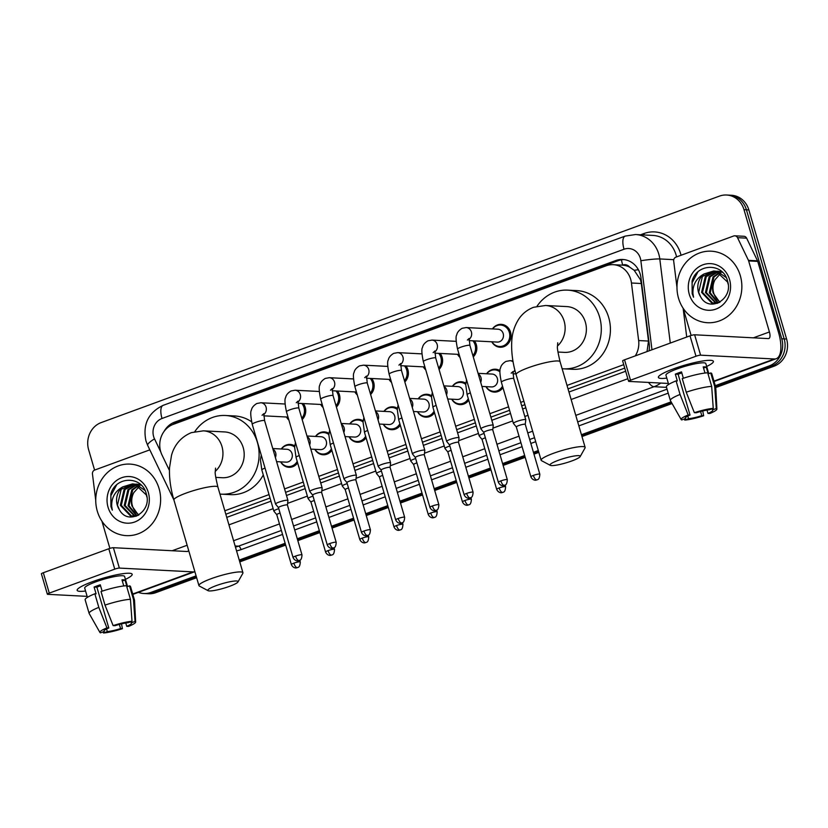 <?xml version="1.0" encoding="UTF-8"?>
<svg xmlns="http://www.w3.org/2000/svg" width="828" height="828" viewBox="0 0 828 828"><rect width="100%" height="100%" fill="white"/><g stroke="black" fill="none" stroke-linecap="round" stroke-linejoin="round"><path stroke-width="1.24" d="M502.969 387.701A11.457 10.381 93 0 1 494.254 392.099A11.457 10.381 93 0 1 485.943 386.645M468.751 400.234A11.457 10.381 93 0 1 460.037 404.633A11.457 10.381 93 0 1 451.726 399.189M434.534 412.768A11.457 10.381 93 0 1 425.809 417.167A11.457 10.381 93 0 1 417.498 411.723M400.307 425.302A11.457 10.381 93 0 1 391.592 429.701A11.457 10.381 93 0 1 383.281 424.257M366.09 437.836A11.457 10.381 93 0 1 357.375 442.235A11.457 10.381 93 0 1 349.064 436.791M331.873 450.37A11.457 10.381 93 0 1 323.158 454.779A11.457 10.381 93 0 1 314.847 449.325M297.656 462.904A11.457 10.381 93 0 1 288.941 467.313A11.457 10.381 93 0 1 280.63 461.858M303.317 403.567A11.457 10.381 93 0 1 305.232 407.386A11.457 10.381 93 0 1 302.168 419.568M288.879 420.034A11.457 10.381 93 0 1 286.447 417.001M337.534 391.033A11.457 10.381 93 0 1 339.459 394.852A11.457 10.381 93 0 1 336.396 407.034M323.096 407.49A11.457 10.381 93 0 1 320.674 404.468M440.196 353.432A11.457 10.381 93 0 1 442.111 357.241A11.457 10.381 93 0 1 439.047 369.423M425.747 369.888A11.457 10.381 93 0 1 423.325 366.856M492.432 328.913A11.457 10.381 93 0 1 501.261 324.348A11.457 10.381 93 0 1 510.555 332.173A11.457 10.381 93 0 1 500.081 347.242A11.457 10.381 93 0 1 491.77 341.788M474.413 340.888A11.457 10.381 93 0 1 476.328 344.707A11.457 10.381 93 0 1 473.264 356.889M459.975 357.354A11.457 10.381 93 0 1 457.542 354.322M405.979 365.966A11.457 10.381 93 0 1 407.894 369.774A11.457 10.381 93 0 1 404.83 381.956M391.53 382.422A11.457 10.381 93 0 1 389.108 379.39M371.762 378.499A11.457 10.381 93 0 1 373.676 382.319A11.457 10.381 93 0 1 370.613 394.501M357.313 394.956A11.457 10.381 93 0 1 354.891 391.934M647.02 351.589L648.5 341.064L641.317 283.518L640.51 279.864L634.196 270.301L629.59 267.102A7.162 6.489 -87 0 0 622.687 265.043A21.487 8.508 -110.1 0 1 621.466 259.816M635.262 355.905A21.487 19.458 -87 0 0 638.636 340.556L631.453 283A21.487 19.458 -87 0 0 630.698 279.357A21.487 19.458 -87 0 0 613.279 264.691A21.487 19.458 -87 0 0 606.21 265.767L173.238 424.371A21.487 19.458 -87 0 0 161.988 454.976L169.44 470.459M622.687 265.043L622.366 265.157A21.487 19.458 93 0 1 622.387 265.157A21.487 19.458 93 0 1 629.59 267.102M225.837 514.229L270.042 498.032M285.567 492.349L304.259 485.498M319.784 479.805L338.476 472.964M354.011 467.271L372.693 460.43M388.228 454.738L406.921 447.896M422.446 442.204L441.138 435.362M456.663 429.67L475.355 422.829M490.89 417.136L509.572 410.295M521.712 405.844L524.88 404.685M568.029 388.881L624.736 368.108M224.823 510.783L269.028 494.585M284.563 488.903L303.255 482.051M318.78 476.369L337.472 469.517M352.997 463.835L371.689 456.984M387.225 451.291L405.906 444.45M421.442 438.757L440.134 431.916M455.659 426.223L474.351 419.382M489.876 413.689L508.568 406.848M520.698 402.398L523.876 401.238M567.014 385.434L623.732 364.662M486.605 373.77A11.457 10.381 93 0 1 495.434 369.205A11.457 10.381 93 0 1 500.04 370.675M452.388 386.303A11.457 10.381 93 0 1 461.217 381.739A11.457 10.381 93 0 1 465.822 383.209M418.171 398.848A11.457 10.381 93 0 1 427 394.283A11.457 10.381 93 0 1 431.605 395.743M383.954 411.381A11.457 10.381 93 0 1 392.782 406.817A11.457 10.381 93 0 1 397.378 408.276M349.726 423.915A11.457 10.381 93 0 1 358.555 419.351A11.457 10.381 93 0 1 363.161 420.81M315.509 436.449A11.457 10.381 93 0 1 324.338 431.885A11.457 10.381 93 0 1 328.944 433.354M281.292 448.983A11.457 10.381 93 0 1 290.121 444.419A11.457 10.381 93 0 1 294.727 445.888M649.069 350.844A21.487 19.458 -87 0 0 649.224 343.982L640.965 277.804A21.487 19.458 -87 0 0 640.21 274.161A21.487 19.458 -87 0 0 622.791 259.485A21.487 19.458 -87 0 0 615.721 260.561L174.698 422.104A21.487 19.458 -87 0 0 164.161 431.274M172.679 424.578A21.487 19.458 93 0 1 177.13 422.239L618.143 260.685A21.487 19.458 93 0 1 624.001 259.588M94.589 470.087L88.637 449.749A21.487 19.458 93 0 1 101.213 422.57L719.501 196.091A21.487 19.458 93 0 1 726.57 195.015A21.487 19.458 93 0 1 743.999 209.681L781.746 338.776A21.487 19.458 93 0 1 769.171 365.945L715.288 385.682M196.091 575.874L150.882 592.434A21.487 19.458 93 0 1 143.813 593.51A21.487 19.458 93 0 1 138.39 592.362M671.125 401.859L581.432 434.721M538.293 450.525L533.429 452.305M524.662 455.514L502.606 463.597M490.445 468.048L468.389 476.131M456.228 480.582L434.162 488.665M422.011 493.115L399.945 501.199M387.783 505.649L365.728 513.733M353.566 518.183L331.51 526.266M319.349 530.717L297.293 538.8M285.132 543.261L239.24 560.07M726.57 195.015L731.434 195.263A21.487 19.458 93 0 1 748.854 209.929L786.6 339.025L784.168 338.9A21.487 19.458 93 0 1 771.603 366.069L715.547 386.604L771.603 366.069A21.487 19.458 93 0 0 784.168 338.9L746.421 209.805L784.168 338.9L781.746 338.776M729.002 195.139A21.487 19.458 93 0 1 746.421 209.805A21.487 19.458 93 0 0 729.002 195.139M196.629 577.706L155.736 592.682L153.304 592.558A21.487 19.458 93 0 1 146.235 593.635A21.487 19.458 93 0 0 153.304 592.558L196.36 576.785L153.304 592.558L150.882 592.434M671.601 402.708L581.701 435.631L671.601 402.708M538.552 451.436L533.698 453.216L538.552 451.436M524.931 456.425L502.875 464.508L524.931 456.425M490.714 468.969L468.658 477.042L490.714 468.969M456.497 481.503L434.431 489.576L456.497 481.503M422.27 494.037L400.214 502.11L422.27 494.037M388.053 506.57L365.997 514.654L388.053 506.57M353.835 519.104L331.78 527.188L353.835 519.104M319.618 531.638L297.552 539.721L319.618 531.638M285.401 544.172L239.509 560.98L285.401 544.172M226.758 517.376L270.963 501.188M286.488 495.496L305.18 488.655M320.715 482.962L339.397 476.121M354.933 470.428L373.614 463.576M389.15 457.894L407.842 451.043M423.367 445.361L442.059 438.509M457.584 432.827L476.276 425.975M491.811 420.293L510.493 413.441M522.634 409.001L525.801 407.831M568.95 392.027L625.657 371.254M786.6 339.025A21.487 19.458 93 0 1 774.035 366.193L715.765 387.545M672.077 403.546L581.97 436.553M538.821 452.357L533.967 454.137M525.2 457.346L503.145 465.429M490.983 469.88L468.917 477.963M456.766 482.413L434.7 490.497M422.539 494.947L400.483 503.031M388.322 507.481L366.266 515.565M354.105 520.015L332.049 528.098M319.887 532.559L297.821 540.632M285.67 545.093L239.768 561.901M155.736 592.682A21.487 19.458 93 0 1 148.667 593.759L143.813 593.51M678.536 298.266A35.811 32.437 93 0 1 711.273 251.194A35.811 32.437 93 0 1 740.304 275.641A35.811 32.437 93 0 1 707.578 322.723A35.811 32.437 93 0 1 678.536 298.266M716.106 271.294L706.274 276.614L702.537 292.439L712.763 303.141L714.45 303.421M714.937 303.452L717.41 303.327M715.63 271.201L705.311 276.562L701.575 292.387L711.801 303.1L719.304 302.489M728.133 284.19L727.574 282.058L716.065 271.284L713.715 270.973L704.048 273.954A16.187 14.656 93 0 0 698.501 292.232A16.187 14.656 93 0 0 700.602 296.766C709.265 313.408 733.66 298.96 727.553 281.127C723.424 262.538 696.855 263.025 692.073 281.085L692.167 293.671L693.553 297.242L692.943 293.495C692.632 284.697 696.338 278.187 704.048 273.954M718.011 271.863L710.124 276.811L706.398 292.636L716.386 303.286M717.534 271.698L709.161 276.769L705.435 292.584L715.899 303.348M719.894 272.712L713.984 277.018L710.248 292.833L718.342 302.831M719.428 272.474L713.022 276.966L709.285 292.781L717.845 302.976M720.215 301.951L719.822 301.682A16.187 14.656 93 0 1 713.674 293.009A16.187 14.656 93 0 1 715.092 279.647C712.68 283.983 712.028 288.423 713.136 292.988L719.76 302.23M726.228 277.535L717.027 271.336L713.715 270.973M714.191 271.004L702.423 276.417L698.687 292.232L700.602 296.766M722.088 271.853L717.565 271.17L722.596 272.35M729.561 279.585A23.35 21.145 93 0 1 715.899 309.103A23.35 21.145 93 0 1 689.289 294.333A23.35 21.145 93 0 1 702.951 264.805A23.35 21.145 93 0 1 729.561 279.585M715.092 279.647L720.795 273.24M697.797 272.101L692.105 282.793L692.27 293.681L693.553 297.242M673.754 368.76A28.649 4.378 -16.3 0 1 712.059 360.511A28.649 4.378 -16.3 0 1 706.677 366.452A28.649 4.378 -16.3 0 0 713.394 361.339A28.649 4.378 -16.3 0 0 673.754 368.76A28.649 4.378 -16.3 0 0 659.067 376.005A28.649 4.378 -16.3 0 0 666.799 378.106A28.649 4.378 -16.3 0 1 658.384 377.423A28.649 4.378 -16.3 0 1 673.754 368.76M676.983 287.119A3.581 3.24 -87 0 1 676.869 286.56L673.692 261.068A3.581 3.24 -87 0 1 675.907 257.146L733.66 235.99A3.581 3.24 -87 0 1 734.84 235.814L743.948 236.28A3.581 3.24 93 0 1 746.628 238.153L757.527 260.82A3.581 3.24 93 0 1 757.744 261.389L778.527 332.432A28.649 11.344 -110.1 0 1 776.24 358.71A28.649 11.344 -110.1 0 1 774.335 358.979L700.591 355.171A3.581 0.549 163.7 0 0 695.986 356.226L690.024 335.837A3.581 0.549 -16.3 0 1 694.63 334.791L768.374 338.6A7.162 2.836 69.9 0 0 768.85 338.528A7.162 2.836 69.9 0 0 769.419 331.966L748.647 260.923A3.581 3.24 -87 0 0 748.429 260.344L737.52 237.677A3.581 3.24 -87 0 0 734.84 235.814M630.512 380.207A3.581 0.549 163.7 0 0 628.597 381.294L622.635 360.904A3.581 0.549 -16.3 0 1 624.55 359.818L630.512 380.207L695.986 356.226M628.597 381.294A3.581 0.549 163.7 0 0 628.949 381.418L668.362 383.457M624.55 359.818L690.024 335.837M691.121 335.475L683.172 308.295M694.35 412.696L696.213 412.789A14.324 2.184 -16.3 0 1 709.451 409.767L713.25 408.38A18.62 2.846 -16.3 0 0 694.35 412.696L686.236 392.203L682.262 378.613A23.639 3.612 -16.3 0 1 707.702 372.797L711.676 386.386L713.25 408.38M712.142 408.784L712.484 409.922A14.324 2.184 -16.3 0 1 712.753 410.212A14.324 2.184 -16.3 0 1 707.971 413.4L706.998 410.098M681.786 372.869A14.324 2.184 163.7 0 0 681.009 373.149A14.324 2.184 163.7 0 0 678.122 374.287L690.034 415.056A14.324 2.184 -16.3 0 0 685.253 418.254A14.324 2.184 -16.3 0 0 685.522 418.533L681.723 419.92A18.62 2.846 -16.3 0 1 681.165 419.548A18.62 2.846 -16.3 0 1 688.171 414.963L690.034 415.056M681.165 419.548L670.401 400.597A23.639 3.612 -16.3 0 1 670.359 400.483L666.385 386.893A23.639 3.612 -16.3 0 1 676.083 380.88L677.314 380.942L675.327 374.142A20.772 3.167 -16.3 0 1 678.277 373.004A20.772 3.167 -16.3 0 1 681.506 371.886L683.359 378.241M668.651 384.43L665.95 375.219A20.772 3.167 -16.3 0 1 677.087 368.926A20.772 3.167 -16.3 0 1 705.829 363.554L708.789 373.666M712.484 409.922L716.282 408.535L714.709 386.541L710.735 372.952L708.23 373.873L706.243 367.073A20.772 3.167 -16.3 0 0 703.21 366.918L705.001 373.035M710.735 372.952A23.639 3.612 -16.3 0 1 711.759 373.625L715.734 387.214A23.639 3.612 -16.3 0 1 715.754 387.338L716.893 409.104A18.62 2.846 -16.3 0 1 709.834 413.493L707.971 413.4M714.709 386.541A23.639 3.612 -16.3 0 1 715.734 387.214M670.359 400.483A23.639 3.612 -16.3 0 1 680.057 394.459L688.171 414.963M676.083 380.88L680.057 394.459M716.282 408.535A18.62 2.846 -16.3 0 1 716.893 409.104M700.581 411.516L701.792 415.666L703.655 415.759L702.755 410.967M703.655 415.759A18.62 2.846 -16.3 0 1 684.756 420.075L688.554 418.689L687.799 416.101M684.176 419.02L684.756 420.075M701.792 415.666A14.324 2.184 -16.3 0 1 688.554 418.689M686.236 392.203A23.639 3.612 -16.3 0 1 711.676 386.386M685.325 417.861L685.522 418.533M675.327 374.142L678.122 374.287M703.541 368.067L706.243 367.073M558.445 460.264A15.763 2.412 163.7 0 0 550.278 465.336A15.763 2.412 163.7 0 0 571.796 460.958A15.763 2.412 163.7 0 0 580.169 456.601A15.763 2.412 163.7 0 0 573.825 456.083A15.763 2.412 163.7 0 0 558.445 460.264M550.278 465.336L541.553 460.689A22.925 3.498 -16.3 0 1 541.129 460.254A22.925 3.498 -16.3 0 1 553.425 453.32A22.925 3.498 -16.3 0 1 585.137 447.389A22.925 3.498 -16.3 0 1 585.023 447.979L580.169 456.601M557.948 352.035L564.448 352.376A22.925 20.762 -87 0 0 585.396 322.247A22.925 20.762 -87 0 0 566.807 306.588L545.569 305.491L533.636 307.271C527.457 309.651 522.53 313.522 518.866 318.904C514.354 325.953 511.973 333.756 511.714 342.326C511.29 352.49 512.749 363.264 516.103 374.639L541.129 460.254M537.02 306.256A39.392 35.676 93 0 1 567.666 290.142A39.392 35.676 93 0 1 599.596 317.041A39.392 35.676 93 0 1 563.589 368.822A39.392 35.676 93 0 1 562.129 368.719M567.666 290.142L576.764 290.607A39.392 35.676 93 0 1 608.704 317.507A39.392 35.676 93 0 1 572.697 369.298L563.589 368.822M216.253 585.613A15.763 2.412 163.7 0 0 208.087 590.685A15.763 2.412 163.7 0 0 229.604 586.307A15.763 2.412 163.7 0 0 237.978 581.949A15.763 2.412 163.7 0 0 231.633 581.432A15.763 2.412 163.7 0 0 216.253 585.613M208.087 590.685L199.351 586.038A22.925 3.498 -16.3 0 1 198.937 585.603A22.925 3.498 -16.3 0 1 211.233 578.668A22.925 3.498 -16.3 0 1 242.946 572.738A22.925 3.498 -16.3 0 1 242.832 573.328L237.978 581.949M215.746 477.383L222.246 477.725A22.925 20.762 -87 0 0 243.204 447.586A22.925 20.762 -87 0 0 224.616 431.937L203.377 430.839L191.444 432.62C178.123 438.064 173.166 448.931 171.499 455.41L169.523 467.675C169.098 477.839 170.558 488.613 173.911 499.988L198.937 585.603M194.828 431.605A39.392 35.676 93 0 1 225.464 415.49A39.392 35.676 93 0 1 257.404 442.39A39.392 35.676 93 0 1 221.397 494.171A39.392 35.676 93 0 1 219.937 494.068M225.464 415.49L234.572 415.956A39.392 35.676 93 0 1 251.588 421.783M263.283 474.941A39.392 35.676 93 0 1 230.505 494.647L221.397 494.171M467.365 340.08L469.145 338.435L469.921 345.462A6.448 0.983 163.7 0 0 461.01 347.129A6.448 0.983 163.7 0 0 460.668 347.253A6.448 0.983 163.7 0 0 457.553 349.074C455.897 341.032 455.628 336.303 456.756 334.874C457.149 332.463 458.929 330.269 462.107 328.302L466.164 327.557L497.97 329.202A6.448 5.837 93 0 1 503.196 333.601A6.448 5.837 93 0 1 497.297 342.078L469.021 340.608M492.619 328.923A10.743 9.729 93 0 1 500.619 325.031A10.743 9.729 93 0 1 509.323 332.37A10.743 9.729 93 0 1 499.512 346.497A10.743 9.729 93 0 1 491.956 341.798M507.305 479.671C506.912 486.46 504.304 484.773 504.438 485.353A4.657 1.842 69.9 0 1 504.128 485.394A4.657 1.842 -110.1 0 1 500.868 480.882A4.657 0.714 163.7 0 1 507.305 479.671L492.722 429.804A4.657 0.714 163.7 0 1 492.732 429.846L493.26 425.292A6.448 0.983 163.7 0 0 493.25 425.23A6.448 0.983 163.7 0 0 492.619 425.002A6.448 0.983 163.7 0 0 484.328 426.896A6.448 0.983 163.7 0 0 480.871 428.842A6.448 0.983 163.7 0 0 480.902 428.904L483.79 432.444A4.657 0.714 163.7 0 0 483.811 432.454M492.722 429.804A4.657 0.714 163.7 0 0 492.267 429.639A4.657 0.714 163.7 0 0 486.284 431.005A4.657 0.714 163.7 0 0 483.79 432.413L498.373 482.289C500.174 486.295 503.828 485.705 503.289 485.612L504.438 485.353M472.891 340.815A10.743 9.729 93 0 1 475.106 344.903A10.743 9.729 93 0 1 472.902 355.616M458.505 442.39A4.657 0.714 163.7 0 0 458.505 442.338L459.033 437.826A6.448 0.983 163.7 0 0 459.033 437.764A6.448 0.983 163.7 0 0 458.401 437.536A6.448 0.983 163.7 0 0 450.111 439.43A6.448 0.983 163.7 0 0 446.654 441.376A6.448 0.983 163.7 0 0 446.685 441.438L449.573 444.978M473.088 492.215C472.684 498.994 470.087 497.307 470.221 497.887A4.657 1.842 69.9 0 1 469.911 497.928A4.657 1.842 -110.1 0 1 466.65 493.416A4.657 0.714 163.7 0 1 473.088 492.215L458.505 442.338A4.657 0.714 163.7 0 0 458.05 442.173A4.657 0.714 163.7 0 0 452.067 443.539A4.657 0.714 163.7 0 0 449.563 444.957A4.657 0.714 163.7 0 0 449.594 444.998M459.809 356.796A10.743 9.729 93 0 1 457.739 354.332M438.674 353.349A10.743 9.729 93 0 1 440.889 357.437A10.743 9.729 93 0 1 438.674 368.149M415.894 451.964A6.448 0.983 163.7 0 0 412.437 453.91A6.448 0.983 163.7 0 0 412.468 453.972L415.356 457.511A4.657 0.714 163.7 0 1 415.345 457.491A4.657 0.714 163.7 0 1 417.84 456.083A4.657 0.714 163.7 0 1 423.832 454.707A4.657 0.714 163.7 0 1 424.288 454.872L424.816 450.36A6.448 0.983 163.7 0 0 424.816 450.297A6.448 0.983 163.7 0 0 424.184 450.07A6.448 0.983 163.7 0 0 415.894 451.964M424.288 454.924A4.657 0.714 163.7 0 0 424.288 454.872L438.871 504.749A4.657 0.714 163.7 0 0 432.423 505.949A4.657 0.714 163.7 0 0 429.929 507.357L415.345 457.491M425.592 369.329A10.743 9.729 93 0 1 423.522 366.866M404.457 365.883A10.743 9.729 93 0 1 406.672 369.971A10.743 9.729 93 0 1 404.457 380.694M381.677 464.498A6.448 0.983 163.7 0 0 378.22 466.443A6.448 0.983 163.7 0 0 378.251 466.506L381.139 470.045A4.657 0.714 163.7 0 0 381.149 470.066A4.657 0.714 163.7 0 1 383.623 468.617A4.657 0.714 163.7 0 1 389.615 467.24A4.657 0.714 163.7 0 1 390.071 467.406L390.599 462.893A6.448 0.983 163.7 0 0 390.588 462.831A6.448 0.983 163.7 0 0 389.967 462.604A6.448 0.983 163.7 0 0 381.677 464.498M390.071 467.458A4.657 0.714 163.7 0 0 390.071 467.406L404.654 517.283A4.657 0.714 163.7 0 0 398.206 518.483A4.657 0.714 163.7 0 0 395.712 519.891L381.128 470.025M391.365 381.863A10.743 9.729 93 0 1 389.295 379.4M370.23 378.417A10.743 9.729 93 0 1 372.455 382.505A10.743 9.729 93 0 1 370.24 393.228M370.426 529.816C370.033 536.596 367.425 534.909 367.56 535.488A4.657 1.842 69.9 0 1 367.249 535.54A4.657 1.842 -110.1 0 1 363.989 531.017A4.657 0.714 163.7 0 1 370.426 529.816L355.843 479.94A4.657 0.714 163.7 0 1 355.854 479.992L356.382 475.427A6.448 0.983 163.7 0 0 356.371 475.365A6.448 0.983 163.7 0 0 355.75 475.137A6.448 0.983 163.7 0 0 347.46 477.031A6.448 0.983 163.7 0 0 344.003 478.988A6.448 0.983 163.7 0 0 344.034 479.039L346.911 482.579A4.657 0.714 163.7 0 0 346.932 482.6M355.843 479.94A4.657 0.714 163.7 0 0 355.388 479.785A4.657 0.714 163.7 0 0 349.406 481.151A4.657 0.714 163.7 0 0 346.911 482.558L361.494 532.425C363.295 536.43 366.949 535.851 366.411 535.757L367.56 535.488M357.147 394.397A10.743 9.729 93 0 1 355.077 391.934M336.013 390.951A10.743 9.729 93 0 1 338.228 395.039A10.743 9.729 93 0 1 336.023 405.761M336.209 542.35C335.806 549.13 333.208 547.443 333.342 548.032A4.657 1.842 69.9 0 1 333.032 548.074A4.657 1.842 -110.1 0 1 329.772 543.551A4.657 0.714 163.7 0 1 336.209 542.35L321.626 492.474A4.657 0.714 163.7 0 1 321.626 492.525L322.154 487.961A6.448 0.983 163.7 0 0 322.154 487.899A6.448 0.983 163.7 0 0 321.523 487.671A6.448 0.983 163.7 0 0 313.232 489.565A6.448 0.983 163.7 0 0 309.775 491.521A6.448 0.983 163.7 0 0 309.807 491.573L312.694 495.113A4.657 0.714 163.7 0 0 312.715 495.134M321.626 492.474A4.657 0.714 163.7 0 0 321.171 492.318A4.657 0.714 163.7 0 0 315.189 493.685A4.657 0.714 163.7 0 0 312.694 495.092L327.277 544.959C329.078 548.964 332.732 548.384 332.194 548.291L333.342 548.032M322.93 406.931A10.743 9.729 93 0 1 320.86 404.478M301.796 403.484A10.743 9.729 93 0 1 304.011 407.583A10.743 9.729 93 0 1 301.796 418.295M287.409 505.059A4.657 0.714 163.7 0 0 287.409 505.018L287.937 500.495A6.448 0.983 163.7 0 0 287.937 500.433A6.448 0.983 163.7 0 0 287.306 500.205A6.448 0.983 163.7 0 0 279.015 502.099A6.448 0.983 163.7 0 0 275.558 504.055A6.448 0.983 163.7 0 0 275.589 504.107L278.477 507.647M301.992 554.884C301.589 561.663 298.991 559.987 299.125 560.566A4.657 1.842 69.9 0 1 298.815 560.608A4.657 1.842 -110.1 0 1 295.555 556.085A4.657 0.714 163.7 0 1 301.992 554.884L287.409 505.018A4.657 0.714 163.7 0 0 286.954 504.852A4.657 0.714 163.7 0 0 280.971 506.219A4.657 0.714 163.7 0 0 278.467 507.626A4.657 0.714 163.7 0 0 278.498 507.667M288.713 419.465A10.743 9.729 93 0 1 286.643 417.012M525.78 419.817A6.448 0.983 163.7 0 0 525.78 419.755A6.448 0.983 163.7 0 0 525.149 419.527A6.448 0.983 163.7 0 0 518.049 421.007A6.448 0.983 163.7 0 0 513.401 423.377A6.448 0.983 163.7 0 0 513.432 423.429L516.32 426.969A4.657 0.714 163.7 0 1 516.31 426.948A4.657 0.714 163.7 0 1 518.804 425.54A4.657 0.714 163.7 0 1 524.797 424.174A4.657 0.714 163.7 0 1 525.252 424.329L525.78 419.817M525.252 424.381A4.657 0.714 163.7 0 0 525.252 424.329L539.835 474.206A4.657 0.714 163.7 0 0 533.387 475.407A4.657 0.714 163.7 0 0 530.893 476.814L516.31 426.948M478.077 373.335L492.142 374.059A6.448 5.837 93 0 1 497.369 378.458A6.448 5.837 93 0 1 491.48 386.935L481.906 386.438M486.802 373.78A10.743 9.729 93 0 1 494.792 369.888A10.743 9.729 93 0 1 499.946 371.855M485.363 437.805A4.657 0.714 163.7 0 0 484.587 438.074A4.657 0.714 163.7 0 0 482.093 439.482A4.657 0.714 163.7 0 0 482.113 439.523L479.215 435.963A6.448 0.983 163.7 0 1 479.184 435.911A6.448 0.983 163.7 0 1 484.09 433.458M502.524 386.169A10.743 9.729 93 0 1 493.685 391.354A10.743 9.729 93 0 1 486.129 386.655M443.86 385.869L457.925 386.593A6.448 5.837 93 0 1 463.152 390.992A6.448 5.837 93 0 1 457.253 399.469L447.689 398.972M452.574 386.314A10.743 9.729 93 0 1 460.575 382.432A10.743 9.729 93 0 1 465.729 384.389M451.146 450.339A4.657 0.714 163.7 0 0 450.37 450.608A4.657 0.714 163.7 0 0 447.876 452.016A4.657 0.714 163.7 0 0 447.896 452.057L444.988 448.497A6.448 0.983 163.7 0 1 444.957 448.445A6.448 0.983 163.7 0 1 449.873 445.992M468.306 398.703A10.743 9.729 93 0 1 459.468 403.888A10.743 9.729 93 0 1 451.912 399.189M409.643 398.403L423.708 399.127A6.448 5.837 93 0 1 428.935 403.526A6.448 5.837 93 0 1 423.036 412.002L413.472 411.506M418.357 398.848A10.743 9.729 93 0 1 426.358 394.966A10.743 9.729 93 0 1 431.502 396.922M416.919 462.873A4.657 0.714 163.7 0 0 416.153 463.142A4.657 0.714 163.7 0 0 413.658 464.549A4.657 0.714 163.7 0 0 413.679 464.591M415.656 458.526A6.448 0.983 163.7 0 0 410.74 460.979A6.448 0.983 163.7 0 0 410.771 461.03L413.658 464.57L428.242 514.426C430.042 518.431 433.696 517.842 433.158 517.748L434.307 517.49A4.657 1.842 69.9 0 1 433.996 517.531A4.657 1.842 -110.1 0 1 430.736 513.018A4.657 0.714 163.7 0 0 428.242 514.426M434.079 411.237A10.743 9.729 93 0 1 425.24 416.422A10.743 9.729 93 0 1 417.695 411.733M375.415 410.936L389.481 411.661A6.448 5.837 93 0 1 394.708 416.07A6.448 5.837 93 0 1 388.818 424.536L379.255 424.05M384.14 411.392A10.743 9.729 93 0 1 392.13 407.5A10.743 9.729 93 0 1 397.285 409.467M382.702 475.407A4.657 0.714 163.7 0 0 381.925 475.676A4.657 0.714 163.7 0 0 379.431 477.083A4.657 0.714 163.7 0 0 379.452 477.125M381.429 471.07A6.448 0.983 163.7 0 0 376.523 473.512A6.448 0.983 163.7 0 0 376.554 473.575L379.441 477.104L394.014 526.96C395.815 530.965 399.479 530.375 398.93 530.282L400.09 530.024A4.657 1.842 69.9 0 1 399.779 530.065A4.657 1.842 -110.1 0 1 396.519 525.552A4.657 0.714 163.7 0 0 394.014 526.96M399.862 423.77A10.743 9.729 93 0 1 391.023 428.956A10.743 9.729 93 0 1 383.478 424.267M341.198 423.47L355.264 424.195A6.448 5.837 93 0 1 360.49 428.604A6.448 5.837 93 0 1 354.601 437.07L345.028 436.584M349.923 423.926A10.743 9.729 93 0 1 357.913 420.034A10.743 9.729 93 0 1 363.068 422.001M348.484 487.94A4.657 0.714 163.7 0 0 347.708 488.209A4.657 0.714 163.7 0 0 345.214 489.617A4.657 0.714 163.7 0 0 345.235 489.659L342.337 486.108A6.448 0.983 163.7 0 1 342.306 486.046A6.448 0.983 163.7 0 1 347.211 483.604M365.645 436.304A10.743 9.729 93 0 1 356.806 441.49A10.743 9.729 93 0 1 349.25 436.801M306.981 436.004L321.047 436.729A6.448 5.837 93 0 1 326.273 441.138A6.448 5.837 93 0 1 320.384 449.614L310.81 449.118M315.696 436.459A10.743 9.729 93 0 1 323.696 432.568A10.743 9.729 93 0 1 328.851 434.534M314.267 500.474A4.657 0.714 163.7 0 0 313.491 500.743A4.657 0.714 163.7 0 0 310.997 502.161A4.657 0.714 163.7 0 0 311.017 502.203L308.119 498.642A6.448 0.983 163.7 0 1 308.088 498.58A6.448 0.983 163.7 0 1 312.994 496.138M331.428 448.838A10.743 9.729 93 0 1 322.589 454.023A10.743 9.729 93 0 1 315.033 449.335M272.764 448.538L286.83 449.273A6.448 5.837 93 0 1 292.056 453.672A6.448 5.837 93 0 1 286.157 462.148L276.593 461.651M281.479 448.993A10.743 9.729 93 0 1 289.479 445.102A10.743 9.729 93 0 1 294.633 447.068M280.05 513.018A4.657 0.714 163.7 0 0 279.274 513.288A4.657 0.714 163.7 0 0 276.78 514.695A4.657 0.714 163.7 0 0 276.8 514.737M278.777 508.671A6.448 0.983 163.7 0 0 273.861 511.114A6.448 0.983 163.7 0 0 273.892 511.176L276.78 514.716L291.363 564.561C293.164 568.567 296.817 567.987 296.279 567.894L297.428 567.625A4.657 1.842 69.9 0 1 297.117 567.677A4.657 1.842 -110.1 0 1 293.857 563.154A4.657 0.714 163.7 0 0 291.363 564.561M297.2 461.382A10.743 9.729 93 0 1 288.372 466.557A10.743 9.729 93 0 1 280.816 461.869M92.519 581.67A28.649 4.378 -16.3 0 1 130.824 573.421A28.649 4.378 -16.3 0 1 125.442 579.362A28.649 4.378 -16.3 0 0 132.159 574.259A28.649 4.378 -16.3 0 0 92.519 581.67A28.649 4.378 -16.3 0 0 77.832 588.915A28.649 4.378 -16.3 0 0 85.563 591.016A28.649 4.378 -16.3 0 1 77.159 590.333A28.649 4.378 -16.3 0 1 92.519 581.67M95.748 500.029A3.581 3.24 -87 0 1 95.634 499.47L92.457 473.978A3.581 3.24 -87 0 1 94.671 470.056L149.806 449.863M132.822 594.4L194.87 571.672A28.649 11.344 -110.1 0 1 193.1 571.889L119.356 568.08A3.581 0.549 163.7 0 0 114.75 569.136L108.799 548.747A3.581 0.549 -16.3 0 1 113.395 547.701L187.138 551.51A7.162 2.836 69.9 0 0 187.614 551.438A7.162 2.836 69.9 0 0 188.577 550.175M49.276 593.117A3.581 0.549 163.7 0 0 47.362 594.204L41.4 573.814A3.581 0.549 -16.3 0 1 43.325 572.738L49.276 593.117L114.75 569.136M47.362 594.204A3.581 0.549 163.7 0 0 47.713 594.328L87.126 596.367M43.325 572.738L108.799 548.747M109.886 548.384L101.937 521.205M113.115 625.606L114.978 625.699A14.324 2.184 -16.3 0 1 128.216 622.677L132.014 621.29A18.62 2.846 -16.3 0 0 113.115 625.606L105.001 605.113L101.026 591.523A23.639 3.612 -16.3 0 1 126.467 585.706L130.441 599.296L132.014 621.29M130.907 621.693L131.248 622.832A14.324 2.184 -16.3 0 1 131.517 623.122A14.324 2.184 -16.3 0 1 126.736 626.31L125.763 623.008M100.55 585.779A14.324 2.184 163.7 0 0 99.774 586.058A14.324 2.184 163.7 0 0 96.886 587.197L108.799 627.966A14.324 2.184 -16.3 0 0 104.017 631.164A14.324 2.184 -16.3 0 0 104.287 631.443L100.488 632.83A18.62 2.846 -16.3 0 1 99.929 632.457A18.62 2.846 -16.3 0 1 106.936 627.872L108.799 627.966M99.929 632.457L89.176 613.507A23.639 3.612 -16.3 0 1 89.124 613.393L85.149 599.803A23.639 3.612 -16.3 0 1 94.847 593.79L96.079 593.852L94.092 587.052A20.772 3.167 -16.3 0 1 97.052 585.913A20.772 3.167 -16.3 0 1 100.271 584.796L102.123 591.161M87.416 597.34L84.715 588.128A20.772 3.167 -16.3 0 1 95.851 581.836A20.772 3.167 -16.3 0 1 124.593 576.464L127.553 586.576M131.248 622.832L135.047 621.445L133.474 599.451L129.499 585.862L126.994 586.783L125.007 579.983A20.772 3.167 -16.3 0 0 121.975 579.828L123.765 585.945M129.499 585.862A23.639 3.612 -16.3 0 1 130.524 586.534L134.498 600.124A23.639 3.612 -16.3 0 1 134.519 600.248L135.657 622.014A18.62 2.846 -16.3 0 1 128.599 626.413L126.736 626.31M133.474 599.451A23.639 3.612 -16.3 0 1 134.498 600.124M89.124 613.393A23.639 3.612 -16.3 0 1 98.822 607.379L106.936 627.872M94.847 593.79L98.822 607.379M135.047 621.445A18.62 2.846 -16.3 0 1 135.657 622.014M119.346 624.426L120.557 628.576L122.42 628.669L121.519 623.877M122.42 628.669A18.62 2.846 -16.3 0 1 103.521 632.985L107.319 631.598L106.564 629.011M102.941 631.94L103.521 632.985M120.557 628.576A14.324 2.184 -16.3 0 1 107.319 631.598M105.001 605.113A23.639 3.612 -16.3 0 1 130.441 599.296M104.09 630.781L104.287 631.443M94.092 587.052L96.886 587.197M122.306 580.977L125.007 579.983M97.3 511.176A35.811 32.437 93 0 1 130.037 464.104A35.811 32.437 93 0 1 159.069 488.551A35.811 32.437 93 0 1 126.342 535.633A35.811 32.437 93 0 1 97.3 511.176M134.871 484.204L125.038 489.524L121.312 505.349L131.538 516.051L133.215 516.33M133.701 516.361L136.175 516.237M134.395 484.111L124.076 489.472L120.339 505.297L130.565 516.01L138.069 515.399M146.898 497.1L146.339 494.968L134.829 484.194L132.48 483.883L122.813 486.864A16.187 14.656 93 0 0 117.265 505.142A16.187 14.656 93 0 0 119.367 509.675C128.04 526.318 152.424 511.87 146.328 494.037C142.188 475.448 115.62 475.945 110.838 493.995L110.931 506.581L112.318 510.151L111.708 506.405C111.397 497.618 115.102 491.097 122.813 486.864M136.775 484.773L128.899 489.721L125.163 505.546L135.15 516.196M136.299 484.608L127.926 489.679L124.2 505.494L134.664 516.258M138.659 485.622L132.749 489.928L129.013 505.742L137.106 515.74M138.193 485.384L131.787 489.876L128.05 505.701L136.61 515.885M138.98 514.861L138.587 514.592A16.187 14.656 93 0 1 132.439 505.918A16.187 14.656 93 0 1 133.857 492.556C131.445 496.893 130.793 501.333 131.9 505.898L138.524 515.14M144.993 490.445L135.792 484.245L132.48 483.883M132.966 483.914L121.188 489.327L117.452 505.152L119.367 509.675M140.853 484.763L136.33 484.08L141.36 485.27M148.326 492.494A23.35 21.145 93 0 1 134.664 522.013A23.35 21.145 93 0 1 108.054 507.243A23.35 21.145 93 0 1 121.716 477.715A23.35 21.145 93 0 1 148.326 492.494M133.857 492.556L139.559 486.15M116.562 485.011L110.869 495.703L111.035 506.591L112.318 510.151M641.317 283.518L631.453 283M634.196 270.301A21.487 1.759 -7.1 0 1 638.378 269.721M648.5 341.064L638.636 340.556M618.143 260.685L615.721 260.561M651.978 349.778L640.862 260.737A14.324 12.969 -87 0 0 640.365 258.305A14.324 12.969 -87 0 0 624.033 249.238L162.009 418.482A14.324 12.969 -87 0 0 153.635 436.594A14.324 12.969 -87 0 0 154.515 438.892L160.798 451.964M624.033 249.238A14.324 5.672 69.9 0 1 625.181 236.104L635.562 234.531A28.649 25.947 93 0 1 658.788 254.092A28.649 25.947 93 0 1 659.792 258.947L673.764 259.671M625.181 236.104L163.157 405.347C148.305 412.53 142.571 424.391 145.956 440.931L147.674 445.412A14.324 3.136 -25.7 0 1 154.515 438.892M640.551 234.79L643.946 233.537A3.581 1.418 -110.1 0 1 644.225 234.976M643.946 233.537A32.23 29.187 93 0 1 680.688 253.937A32.23 29.187 93 0 1 681.051 255.262M676.579 256.897A28.649 25.947 -87 0 0 676.083 254.983A28.649 25.947 -87 0 0 652.857 235.421L635.562 234.531M668.206 393.155L578.844 425.882M535.706 441.686L530.841 443.466M522.085 446.685L500.019 454.758M487.858 459.219L465.802 467.292M453.64 471.753L431.585 479.826M419.423 484.287L397.368 492.37M385.206 496.821L363.14 504.904M350.989 509.355L328.923 517.438M316.762 521.888L294.706 529.972M282.545 534.422L241.031 549.637A32.23 29.187 93 0 1 236.539 550.858M769.171 365.945L774.035 366.193M743.999 209.681L748.854 209.929M660.692 383.053A28.649 25.947 93 0 1 654.058 386.707L666.519 387.359M640.862 260.737A14.324 1.17 -7.1 0 1 659.792 258.947L670.287 343.071M686.722 337.048L683.121 308.213M235.121 545.983L238.516 546.159L281.385 530.458M235.431 547.06A28.649 25.947 -87 0 0 238.516 546.159A3.581 1.418 -110.1 0 1 241.031 549.637M648.541 382.432A14.324 5.672 69.9 0 0 654.058 386.707L575.781 415.387M532.632 431.191L527.778 432.972M519.011 436.18L496.955 444.263M484.794 448.714L462.728 456.797M450.577 461.248L428.511 469.331M416.349 473.782L394.294 481.865M382.132 486.315L360.076 494.399M347.915 498.849L325.859 506.933M313.698 511.383L291.632 519.466M279.471 523.927L233.579 540.736M293.547 525.997L315.603 517.914M327.764 513.463L349.82 505.38M361.981 500.93L384.047 492.846M396.198 488.396L418.264 480.312M430.425 475.862L452.481 467.779M464.643 463.328L486.698 455.245M498.86 450.794L520.926 442.711M529.682 439.502L534.546 437.722M577.685 421.918L667.047 389.181M228.942 524.848L273.147 508.661M287.606 503.362L307.364 496.127M321.823 490.828L341.581 483.593M356.05 478.294L375.808 471.06M390.267 465.76L410.026 458.526M424.485 453.226L444.243 445.981M458.702 440.693L478.46 433.448M492.929 428.148L512.677 420.914M524.817 416.474L527.995 415.304M571.134 399.51L627.841 378.727M163.157 405.347A14.324 5.672 69.9 0 0 162.009 418.482M177.13 422.239L174.698 422.104M713.943 381.108L774.335 358.979M753.408 337.824L769.419 331.966M757.744 261.389L748.647 260.923M694.63 334.791L700.591 355.171M748.429 260.344L757.527 260.82M746.628 238.153L737.52 237.677M557.461 346.032A22.925 20.762 -87 0 0 564.147 321.14A22.925 20.762 -87 0 0 545.569 305.491M557.73 342.782L557.472 346.311C557.006 347.222 557.886 352.376 560.101 361.774A22.925 3.498 163.7 0 0 528.388 367.704A22.925 3.498 163.7 0 0 516.103 374.639M215.27 471.38A22.925 20.762 -87 0 0 221.956 446.489A22.925 20.762 -87 0 0 203.377 430.839M215.539 468.13L215.27 471.66C214.814 472.571 215.694 477.725 217.909 487.123A22.925 3.498 163.7 0 0 186.196 493.053A22.925 3.498 163.7 0 0 173.911 499.988M466.164 327.557A6.448 5.837 93 0 1 471.391 331.956A6.448 5.837 93 0 1 469.01 339.366M500.868 480.882A4.657 0.714 163.7 0 0 498.373 482.289M433.147 352.614L434.928 350.969L435.704 357.996A6.448 0.983 163.7 0 0 426.793 359.662A6.448 0.983 163.7 0 0 426.441 359.787A6.448 0.983 163.7 0 0 423.336 361.608C421.68 353.566 421.411 348.836 422.528 347.408C422.922 344.997 424.712 342.802 427.89 340.836L431.947 340.091A6.448 5.837 93 0 1 437.174 344.489A6.448 5.837 93 0 1 434.793 351.9M466.65 493.416A4.657 0.714 163.7 0 0 464.146 494.823L449.563 444.957M432.423 505.949A4.657 1.842 -110.1 0 0 435.694 510.472A4.657 1.842 69.9 0 0 436.004 510.421C435.87 509.841 438.467 511.528 438.871 504.749M398.92 365.148L400.7 363.513L401.487 370.53A6.448 0.983 163.7 0 0 392.565 372.196A6.448 0.983 163.7 0 0 392.224 372.321A6.448 0.983 163.7 0 0 389.108 374.142C387.463 366.1 387.193 361.37 388.311 359.942C388.705 357.53 390.495 355.336 393.673 353.37L397.73 352.624A6.448 5.837 93 0 1 402.957 357.023A6.448 5.837 93 0 1 400.576 364.434M398.206 518.483A4.657 1.842 -110.1 0 0 401.476 523.006A4.657 1.842 69.9 0 0 401.787 522.954C401.642 522.375 404.25 524.062 404.654 517.283M364.703 377.682L366.483 376.047L367.27 383.064A6.448 0.983 163.7 0 0 358.348 384.73A6.448 0.983 163.7 0 0 358.006 384.854A6.448 0.983 163.7 0 0 354.891 386.686C353.235 378.644 352.976 373.904 354.094 372.476C354.487 370.064 356.278 367.87 359.455 365.904L363.513 365.158A6.448 5.837 93 0 1 368.739 369.557A6.448 5.837 93 0 1 366.359 376.968M330.486 390.216L332.266 388.58L333.053 395.598A6.448 0.983 163.7 0 0 324.131 397.264A6.448 0.983 163.7 0 0 323.789 397.399A6.448 0.983 163.7 0 0 320.674 399.22C319.018 391.178 318.749 386.438 319.877 385.01C320.27 382.598 322.051 380.404 325.238 378.437L329.285 377.692A6.448 5.837 93 0 1 334.512 382.091A6.448 5.837 93 0 1 332.131 389.502M363.989 531.017A4.657 0.714 163.7 0 0 361.494 532.425M296.269 402.75L298.049 401.114L298.825 408.132A6.448 0.983 163.7 0 0 289.914 409.798A6.448 0.983 163.7 0 0 289.562 409.932A6.448 0.983 163.7 0 0 286.457 411.754C284.801 403.712 284.532 398.972 285.65 397.543C286.043 395.132 287.834 392.938 291.011 390.971L295.068 390.226A6.448 5.837 93 0 1 300.295 394.635A6.448 5.837 93 0 1 297.914 402.035M329.772 543.551A4.657 0.714 163.7 0 0 327.277 544.959M262.052 415.283L263.821 413.648L264.608 420.665A6.448 0.983 163.7 0 0 255.686 422.332A6.448 0.983 163.7 0 0 255.345 422.466A6.448 0.983 163.7 0 0 252.229 424.288C250.584 416.246 250.315 411.506 251.433 410.088C251.826 407.666 253.616 405.482 256.794 403.505L260.851 402.76A6.448 5.837 93 0 1 266.078 407.169A6.448 5.837 93 0 1 263.697 414.569M295.555 556.085A4.657 0.714 163.7 0 0 293.05 557.492L278.467 507.626M533.387 475.407A4.657 1.842 -110.1 0 0 536.658 479.929A4.657 1.842 69.9 0 0 536.968 479.888C536.834 479.298 539.432 480.985 539.835 474.206M514.84 370.002A6.448 5.837 93 0 1 512.822 372.486M511.176 373.2L512.956 371.565L513.733 378.582A6.448 0.983 163.7 0 0 513.112 378.355A6.448 0.983 163.7 0 0 504.469 380.373A6.448 0.983 163.7 0 0 501.364 382.194C499.708 374.152 499.439 369.423 500.557 367.994C500.95 365.583 502.741 363.389 505.918 361.422L509.976 360.677A6.448 5.837 93 0 1 513.101 361.877M499.17 487.94A4.657 1.842 -110.1 0 0 502.441 492.463A4.657 1.842 69.9 0 0 502.741 492.422C502.606 491.842 505.215 493.519 505.608 486.74A4.657 0.714 163.7 0 0 499.17 487.94A4.657 0.714 163.7 0 0 496.676 489.358L482.093 439.482M478.274 373.987A6.448 5.837 93 0 1 480.985 377.609A6.448 5.837 93 0 1 480.706 382.329M470.356 392.876A6.448 0.983 163.7 0 0 470.252 392.907A6.448 0.983 163.7 0 0 467.137 394.739L465.719 384.534L466.557 379.866M464.953 500.485A4.657 1.842 -110.1 0 0 468.213 504.997A4.657 1.842 69.9 0 0 468.524 504.956C468.389 504.376 470.997 506.053 471.391 499.274A4.657 0.714 163.7 0 0 464.953 500.485A4.657 0.714 163.7 0 0 462.459 501.892L447.876 452.016M444.046 386.521A6.448 5.837 93 0 1 446.768 390.154A6.448 5.837 93 0 1 446.489 394.863M436.139 405.409A6.448 0.983 163.7 0 0 436.035 405.451A6.448 0.983 163.7 0 0 432.92 407.272L431.502 397.067L432.33 392.4M434.307 517.49C434.172 516.91 436.77 518.587 437.174 511.807A4.657 0.714 163.7 0 0 430.736 513.018M409.829 399.055A6.448 5.837 93 0 1 412.541 402.687A6.448 5.837 93 0 1 412.272 407.407M401.922 417.943A6.448 0.983 163.7 0 0 401.818 417.985A6.448 0.983 163.7 0 0 398.703 419.806L397.285 409.612L398.113 404.933M400.09 530.024C399.955 529.444 402.553 531.131 402.957 524.341A4.657 0.714 163.7 0 0 396.519 525.552M375.612 411.599A6.448 5.837 93 0 1 378.324 415.221A6.448 5.837 93 0 1 378.054 419.941M367.694 430.477A6.448 0.983 163.7 0 0 367.601 430.519A6.448 0.983 163.7 0 0 364.486 432.34L363.057 422.145L363.896 417.467M362.291 538.086A4.657 1.842 -110.1 0 0 365.562 542.599A4.657 1.842 69.9 0 0 365.872 542.557C365.728 541.978 368.336 543.665 368.739 536.875A4.657 0.714 163.7 0 0 362.291 538.086A4.657 0.714 163.7 0 0 359.797 539.494L345.214 489.617M341.395 424.133A6.448 5.837 93 0 1 344.106 427.755A6.448 5.837 93 0 1 343.827 432.475M333.477 443.011A6.448 0.983 163.7 0 0 333.373 443.052A6.448 0.983 163.7 0 0 330.269 444.874L328.84 434.679L329.679 430.001M328.074 550.62A4.657 1.842 -110.1 0 0 331.335 555.133A4.657 1.842 69.9 0 0 331.645 555.091C331.51 554.512 334.119 556.199 334.512 549.409A4.657 0.714 163.7 0 0 328.074 550.62A4.657 0.714 163.7 0 0 325.58 552.028L310.997 502.161M307.167 436.666A6.448 5.837 93 0 1 309.889 440.289A6.448 5.837 93 0 1 309.61 445.009M299.26 455.545A6.448 0.983 163.7 0 0 299.156 455.586A6.448 0.983 163.7 0 0 296.041 457.408L294.623 447.213L295.461 442.535M297.428 567.625C297.293 567.045 299.902 568.732 300.295 561.953A4.657 0.714 163.7 0 0 293.857 563.154M272.95 449.2A6.448 5.837 93 0 1 275.662 452.823A6.448 5.837 93 0 1 275.393 457.542M265.043 468.079A6.448 0.983 163.7 0 0 264.939 468.12A6.448 0.983 163.7 0 0 261.824 469.942L260.406 459.747L261.234 455.069M132.708 594.018L193.1 571.889M172.172 550.734L187.138 545.259M113.395 547.701L119.356 568.08M622.387 265.157L613.279 264.691M147.674 445.412L173.89 499.915M714.057 381.491L776.24 358.71M560.101 361.774L585.137 447.389M217.909 487.123L242.946 572.738M500.619 325.031L504.832 325.249M457.553 349.074L480.871 428.842M499.512 346.497L503.724 346.715M469.921 345.462L493.25 425.23M456.145 341.343L431.947 340.091M423.336 361.608L446.654 441.376M459.105 354.405L434.803 353.152M435.704 357.996L459.033 437.764M464.146 494.823C465.957 498.829 469.611 498.249 469.072 498.156L470.221 497.887M421.928 353.877L397.73 352.624M389.108 374.142L412.437 453.91M424.888 366.939L400.586 365.686M401.487 370.53L424.816 450.297M429.929 507.357C431.73 511.362 435.393 510.783 434.845 510.69L436.004 510.421M387.711 366.411L363.513 365.158M354.891 386.686L378.22 466.443M390.671 379.472L366.369 378.22M367.27 383.064L390.588 462.831M395.712 519.891C397.512 523.896 401.176 523.317 400.628 523.224L401.787 522.954M353.494 378.945L329.285 377.692M320.674 399.22L344.003 478.988M356.454 392.006L332.142 390.754M333.053 395.598L356.371 475.365M319.277 391.478L295.068 390.226M286.457 411.754L309.775 491.521M322.227 404.54L297.925 403.288M298.825 408.132L322.154 487.899M285.049 404.012L260.851 402.76M252.229 424.288L275.558 504.055M288.009 417.084L263.708 415.822M264.608 420.665L287.937 500.433M293.05 557.492C294.851 561.498 298.515 560.918 297.966 560.825L299.125 560.566M512.915 360.832L509.976 360.677M513.733 378.582L525.78 419.755M515.885 373.894L512.832 373.738M501.364 382.194L513.401 423.377M530.893 476.814C532.694 480.82 536.358 480.24 535.809 480.147L536.968 479.888M494.792 369.888L499.005 370.116M467.137 394.739L479.184 435.911M493.685 391.354L497.897 391.572M505.608 486.74L505.121 485.042M496.676 489.358C498.477 493.353 502.141 492.774 501.592 492.681L502.741 492.422M460.575 382.432L464.787 382.65M432.92 407.272L444.957 448.445M459.468 403.888L463.68 404.105M471.391 499.274L470.894 497.576M462.459 501.892C464.26 505.898 467.913 505.308 467.375 505.215L468.524 504.956M426.358 394.966L430.57 395.184M398.703 419.806L410.74 460.979M425.24 416.422L429.453 416.639M437.174 511.807L436.677 510.11M392.13 407.5L396.353 407.718M364.486 432.34L376.523 473.512M391.023 428.956L395.235 429.173M402.957 524.341L402.46 522.644M357.913 420.034L362.126 420.251M330.269 444.874L342.306 486.046M356.806 441.49L361.018 441.707M368.739 536.875L368.243 535.178M359.797 539.494C361.598 543.499 365.262 542.909 364.713 542.816L365.872 542.557M323.696 432.568L327.909 432.785M296.041 457.408L308.088 498.58M322.589 454.023L326.801 454.241M334.512 549.409L334.015 547.712M325.58 552.028C327.381 556.033 331.034 555.443 330.496 555.35L331.645 555.091M289.479 445.102L293.692 445.319M261.824 469.942L273.861 511.114M288.372 466.557L292.584 466.785M300.295 561.953L299.798 560.256"/></g></svg>
